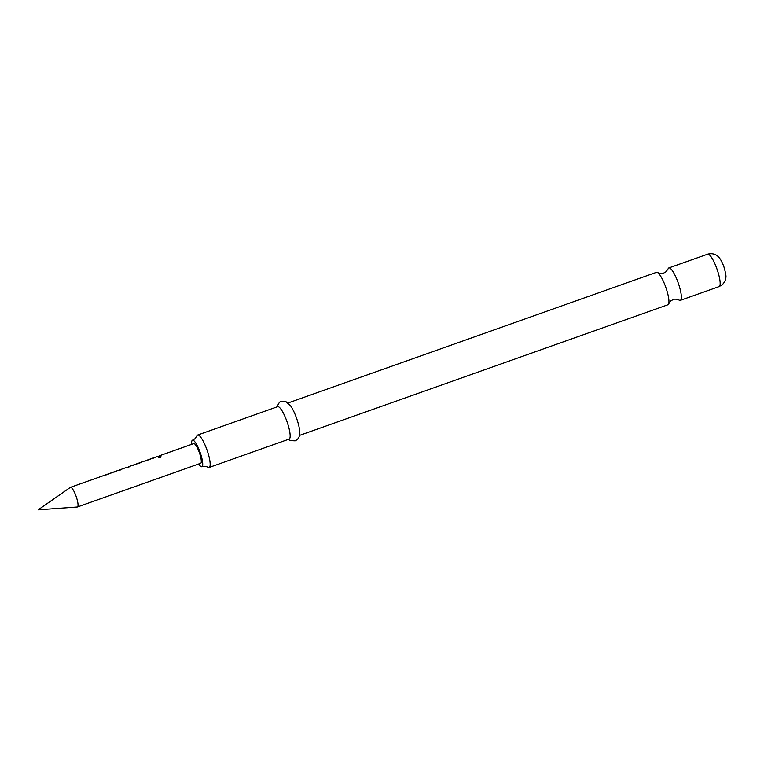 <?xml version="1.0" encoding="UTF-8"?>
<svg xmlns="http://www.w3.org/2000/svg" width="764" height="764" viewBox="0 0 764 764"><rect width="100%" height="100%" fill="white"/><g stroke="black" fill="none" stroke-linecap="round" stroke-linejoin="round"><path stroke-width="1.15" d="M161.042 456.843L158.415 457.426M159.256 456.586L158.377 457.33L160.182 457.636L161.032 456.748L159.304 456.776M288.018 402.981L656.429 272.347A17.2 3.83 70.5 0 1 657.613 272.595A17.2 3.83 70.5 0 1 665.788 287.274A17.2 3.83 70.5 0 1 668.681 303.824A17.2 3.83 70.5 0 1 668.214 304.597A17.2 3.83 70.5 0 1 667.927 304.76L299.517 435.404M77.594 506.866A10.419 2.321 70.5 0 1 77.422 506.971A10.419 2.321 70.5 0 1 77.288 507L38.2 509.817L70.336 487.384A10.419 2.321 70.5 0 1 70.46 487.317A10.419 2.321 70.5 0 1 75.98 495.96A10.419 2.321 70.5 0 1 77.594 506.866M201.887 466.708C203.243 465.973 205.268 466.135 207.951 467.196A17.2 3.83 -109.5 0 0 209.135 467.453A17.2 3.83 -109.5 0 0 209.422 467.281A17.2 3.83 -109.5 0 0 206.748 449.28A17.2 3.83 -109.5 0 0 197.637 435.031A17.2 3.83 -109.5 0 0 197.36 435.193A17.2 3.83 -109.5 0 0 196.883 435.977L194.868 438.813L192.48 440.179A14.067 3.132 70.5 0 1 199.929 451.839A14.067 3.132 70.5 0 1 202.116 466.565A14.067 3.132 70.5 0 1 201.887 466.708A14.067 3.132 70.5 0 1 198.688 463.968M191.716 444.323A14.067 3.132 70.5 0 1 192.251 440.312A14.067 3.132 70.5 0 1 192.48 440.179M668.681 303.824L670.696 300.987L673.084 299.612C674.44 298.886 676.465 299.049 679.158 300.109A17.2 3.83 -109.5 0 0 680.342 300.357A17.2 3.83 -109.5 0 0 680.619 300.195A17.2 3.83 -109.5 0 0 677.954 282.193A17.2 3.83 -109.5 0 0 668.844 267.944A17.2 3.83 -109.5 0 0 668.557 268.107A17.2 3.83 -109.5 0 0 668.089 268.88L666.074 271.717L663.687 273.092C662.321 273.818 660.306 273.655 657.613 272.595M209.135 467.453L289.126 439.09A17.2 3.83 -109.5 0 0 289.413 438.918A17.2 3.83 -109.5 0 0 286.739 420.916A17.2 3.83 -109.5 0 0 277.628 406.668L197.637 435.031M106.578 474.74A10.419 2.321 70.5 0 1 106.769 474.482A10.419 2.321 70.5 0 1 106.941 474.387A10.419 2.321 70.5 0 1 107.017 474.368L107.084 474.559A10.218 2.273 70.5 0 0 107.008 474.578L105.986 474.941M115.354 471.617A10.419 2.321 70.5 0 1 115.545 471.369A10.419 2.321 70.5 0 1 115.717 471.273A10.419 2.321 70.5 0 1 115.861 471.245L115.927 471.436M128.428 466.985A10.419 2.321 70.5 0 1 128.619 466.737A10.419 2.321 70.5 0 1 128.791 466.632A10.419 2.321 70.5 0 1 129.469 466.766L127.454 467.472A10.419 2.321 70.5 0 0 126.786 467.348A10.419 2.321 70.5 0 0 126.614 467.444M132.936 465.391A10.419 2.321 70.5 0 1 133.137 465.133A10.419 2.321 70.5 0 1 133.308 465.037A10.419 2.321 70.5 0 1 133.375 465.018L140.156 462.612A10.419 2.321 70.5 0 0 140.079 462.631A10.419 2.321 70.5 0 0 139.974 462.678M141.502 462.354A10.419 2.321 70.5 0 1 141.693 462.096A10.419 2.321 70.5 0 1 141.865 462A10.419 2.321 70.5 0 1 142.008 461.972L131.217 465.801A10.419 2.321 70.5 0 0 131.074 465.83A10.419 2.321 70.5 0 0 130.902 465.925M145.79 460.826A10.419 2.321 70.5 0 1 145.991 460.577A10.419 2.321 70.5 0 1 146.163 460.482A10.419 2.321 70.5 0 1 146.23 460.453L146.296 460.654A10.218 2.273 70.5 0 0 146.23 460.673L145.208 461.036M154.576 457.712A10.419 2.321 70.5 0 1 154.767 457.464A10.419 2.321 70.5 0 1 154.939 457.359A10.419 2.321 70.5 0 1 155.082 457.33L155.149 457.531M158.864 456.194A10.419 2.321 70.5 0 1 159.055 455.946A10.419 2.321 70.5 0 1 159.227 455.841A10.419 2.321 70.5 0 1 159.905 455.965L157.89 456.681A10.419 2.321 70.5 0 0 157.222 456.557A10.419 2.321 70.5 0 0 157.05 456.652M77.422 506.971L200.665 463.271A10.419 2.321 -109.5 0 0 200.837 463.165A10.419 2.321 -109.5 0 0 199.223 452.259A10.419 2.321 -109.5 0 0 193.703 443.617L159.227 455.841M143.976 461.294A10.419 2.321 70.5 0 1 144.148 461.189A10.419 2.321 70.5 0 1 144.291 461.16L155.14 457.359M119.642 470.099A10.419 2.321 70.5 0 1 119.843 469.85A10.419 2.321 70.5 0 1 120.015 469.745A10.419 2.321 70.5 0 1 120.683 469.879L118.668 470.586A10.419 2.321 70.5 0 0 118 470.462A10.419 2.321 70.5 0 0 117.828 470.567M104.754 475.198A10.419 2.321 70.5 0 1 104.926 475.103A10.419 2.321 70.5 0 1 105.069 475.074L115.927 471.264M113.607 472.028A10.419 2.321 70.5 0 1 113.712 471.98A10.419 2.321 70.5 0 1 113.788 471.961L107.017 474.368M152.829 458.123A10.419 2.321 70.5 0 1 152.934 458.075A10.419 2.321 70.5 0 1 153.001 458.056L146.23 460.453M288.314 439.376L290.263 440.599L295.124 440.828L297.12 439.682C299.278 437.476 300.137 434.687 299.698 431.316A17.2 3.83 -109.5 0 0 290.731 406.047L286.099 401.778C282.269 401.014 279.977 401.31 279.213 402.676L276.816 406.954M157.728 456.595L159.304 456.041A10.218 2.273 70.5 0 1 159.695 456.041M152.905 458.094L146.468 460.606M140.118 462.85L133.547 464.961M132.134 465.677L133.375 465.228A10.218 2.273 70.5 0 1 133.452 465.209M118.506 470.509L120.082 469.946A10.218 2.273 70.5 0 1 120.473 469.946M127.292 467.387L128.868 466.833A10.218 2.273 70.5 0 1 129.259 466.833M113.683 472.009L107.246 474.511M707.655 254.183C714.225 252.473 717.845 256.169 718.332 256.809C720.099 258.327 721.951 261.632 723.89 266.722C725.724 273.13 726.363 276.835 725.79 277.819C725.895 279.777 724.702 282.107 722.209 284.838L719.144 286.596A17.2 3.83 -109.5 0 0 719.43 286.433A17.2 3.83 -109.5 0 0 716.756 268.431A17.2 3.83 -109.5 0 0 707.655 254.183L668.844 267.944M719.144 286.596L680.342 300.357M70.46 487.317L104.926 475.103M115.717 471.273L118 470.462M120.015 469.745L126.786 467.348M128.791 466.632L131.074 465.83M141.865 462L144.148 461.189M154.939 457.359L157.222 456.557M106.941 474.387L113.712 471.98M133.308 465.037L140.079 462.631M146.163 460.482L152.934 458.075M153.067 458.247L154.891 457.598M140.213 462.803L141.817 462.239M113.855 472.152L115.67 471.512"/></g></svg>
